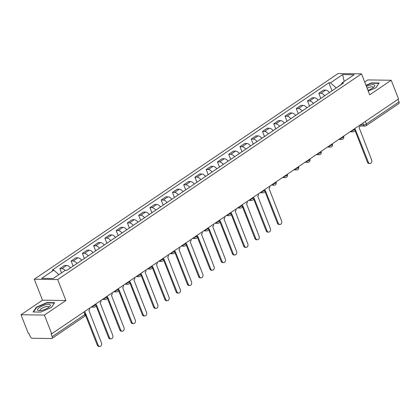 <?xml version="1.0" encoding="UTF-8"?>
<svg xmlns="http://www.w3.org/2000/svg" width="420" height="420" viewBox="0 0 420 420"><rect width="100%" height="100%" fill="white"/><g stroke="black" fill="none" stroke-linecap="round" stroke-linejoin="round"><path stroke-width="0.63" d="M21 314.743L44.394 315.074L51.723 333.774L398.543 98.957L391.214 80.257L369.71 94.82L361.499 73.867L338.1 73.532L34.293 279.227L42.504 300.179L21 314.743L28.329 333.438L29.012 333.449L30.151 336.362A2.116 1.202 -124.1 0 0 32.251 338.257L51.555 338.536A2.116 1.202 -124.1 0 0 52.007 338.41A2.116 1.202 -124.1 0 0 52.18 336.672L84.871 314.543A2.116 0.64 -21.4 0 0 85.481 313.75L84.604 311.509M391.214 80.257L367.82 79.926L364.702 82.037M44.394 315.074L65.898 300.515L57.687 279.562L361.499 73.867M51.723 333.774L51.041 333.764L52.18 336.672M398.003 99.32L399 101.861A2.116 1.202 55.9 0 1 398.822 103.593L366.135 125.727A2.116 1.202 -124.1 0 0 366.308 123.995L399 101.861M329.395 92.584A4.872 2.767 -124.1 0 0 325.626 90.121L323.547 90.09L318.785 93.314L320.864 93.345A4.872 2.767 55.9 0 1 324.634 95.807M320.786 98.417L318.785 93.314M318.139 100.207A4.872 2.767 -124.1 0 0 314.37 97.745L312.291 97.713L307.529 100.936L309.608 100.968A4.872 2.767 55.9 0 1 313.378 103.43M309.524 106.04L307.529 100.936M306.878 107.83A4.872 2.767 -124.1 0 0 303.114 105.362L301.03 105.336L296.268 108.559L298.352 108.591A4.872 2.767 55.9 0 1 302.117 111.053M298.268 113.657L296.268 108.559M295.622 115.448A4.872 2.767 -124.1 0 0 291.853 112.985L289.774 112.959L285.012 116.183L287.091 116.209A4.872 2.767 55.9 0 1 290.861 118.676M287.012 121.28L285.012 116.183M284.366 123.07A4.872 2.767 -124.1 0 0 280.597 120.608L278.518 120.577L273.756 123.805L275.835 123.832A4.872 2.767 55.9 0 1 279.605 126.294M275.751 128.903L273.756 123.805M273.11 130.694A4.872 2.767 -124.1 0 0 269.341 128.231L267.262 128.2L262.495 131.423L264.579 131.455A4.872 2.767 55.9 0 1 268.343 133.917M264.495 136.526L262.495 131.423M261.849 138.316A4.872 2.767 -124.1 0 0 258.085 135.854L256 135.823L251.239 139.046L253.318 139.078A4.872 2.767 55.9 0 1 257.087 141.54M253.239 144.149L251.239 139.046M250.593 145.94A4.872 2.767 -124.1 0 0 246.823 143.472L244.745 143.446L239.983 146.669L242.062 146.701A4.872 2.767 55.9 0 1 245.831 149.163M241.983 151.767L239.983 146.669M239.337 153.557A4.872 2.767 -124.1 0 0 235.567 151.095L233.489 151.069L228.727 154.292L230.806 154.319A4.872 2.767 55.9 0 1 234.575 156.786M230.722 159.39L228.727 154.292M228.076 161.18A4.872 2.767 -124.1 0 0 224.311 158.718L222.227 158.686L217.466 161.915L219.55 161.941A4.872 2.767 55.9 0 1 223.314 164.404M219.466 167.013L217.466 161.915M216.82 168.803A4.872 2.767 -124.1 0 0 213.05 166.341L210.971 166.309L206.209 169.533L208.289 169.565A4.872 2.767 55.9 0 1 212.058 172.027M208.21 174.636L206.209 169.533M205.564 176.426A4.872 2.767 -124.1 0 0 201.794 173.964L199.715 173.933L194.953 177.156L197.033 177.188A4.872 2.767 55.9 0 1 200.802 179.65M196.948 182.259L194.953 177.156M194.308 184.049A4.872 2.767 -124.1 0 0 190.538 181.582L188.459 181.555L183.692 184.779L185.777 184.81A4.872 2.767 55.9 0 1 189.541 187.273M185.692 189.877L183.692 184.779M183.047 191.667A4.872 2.767 -124.1 0 0 179.282 189.205L177.198 189.178L172.436 192.402L174.515 192.434A4.872 2.767 55.9 0 1 178.285 194.896M174.436 197.5L172.436 192.402M171.791 199.29A4.872 2.767 -124.1 0 0 168.021 196.828L165.942 196.796L161.18 200.025L163.259 200.051A4.872 2.767 55.9 0 1 167.029 202.514M163.18 205.123L161.18 200.025M160.534 206.913A4.872 2.767 -124.1 0 0 156.765 204.451L154.686 204.419L149.924 207.643L152.003 207.674A4.872 2.767 55.9 0 1 155.773 210.137M151.919 212.746L149.924 207.643M149.273 214.536A4.872 2.767 -124.1 0 0 145.509 212.074L143.425 212.042L138.663 215.266L140.747 215.297A4.872 2.767 55.9 0 1 144.512 217.76M140.663 220.369L138.663 215.266M138.017 222.159A4.872 2.767 -124.1 0 0 134.248 219.691L132.169 219.665L127.407 222.889L129.486 222.92A4.872 2.767 55.9 0 1 133.256 225.383M129.407 227.987L127.407 222.889M126.761 229.777A4.872 2.767 -124.1 0 0 122.992 227.315L120.913 227.288L116.151 230.512L118.23 230.543A4.872 2.767 55.9 0 1 121.999 233.006M118.146 235.609L116.151 230.512M115.505 237.4A4.872 2.767 -124.1 0 0 111.736 234.938L109.657 234.906L104.89 238.135L106.974 238.161A4.872 2.767 55.9 0 1 110.738 240.629M106.89 243.233L104.89 238.135M104.244 245.023A4.872 2.767 -124.1 0 0 100.48 242.56L98.395 242.529L93.634 245.753L95.713 245.784A4.872 2.767 55.9 0 1 99.482 248.246M95.634 250.856L93.634 245.753M92.988 252.646A4.872 2.767 -124.1 0 0 89.219 250.184L87.139 250.152L82.378 253.376L84.457 253.407A4.872 2.767 55.9 0 1 88.226 255.869M84.378 258.478L82.378 253.376M81.732 260.269A4.872 2.767 -124.1 0 0 77.963 257.807L75.883 257.775L71.122 260.998L73.201 261.03A4.872 2.767 55.9 0 1 76.97 263.492M73.117 266.096L71.122 260.998M70.471 267.887A4.872 2.767 -124.1 0 0 66.707 265.424L64.622 265.398L59.861 268.622L61.945 268.653A4.872 2.767 55.9 0 1 65.121 270.406M61.52 272.843L59.861 268.622M341.581 84.105L336.142 88.016M336.068 87.833L330.503 82.803L342.626 74.597L354.086 74.76L341.964 82.966L341.476 84.404M330.503 82.803L328.902 82.782L52.227 270.107L53.828 270.128L41.706 278.339L53.167 278.502L65.289 270.291L66.89 270.317L343.565 82.992L341.964 82.966M34.293 279.227L57.687 279.562M368.251 91.098L375.931 87.775L379.092 83.002L371.495 82.898L365.972 85.286M42.504 300.179L65.898 300.515M40.719 312.102L51.482 307.445L54.647 302.673L47.045 302.568L36.283 307.225L33.117 311.997L40.719 312.102M332.042 90.794L328.902 82.782M53.828 270.128L58.842 274.659M342.626 74.597L344.195 81.454M371.627 83.233L371.495 82.898M36.446 307.639L36.283 307.225M47.182 302.904L47.045 302.568M355.036 130.1A2.116 1.622 90.8 0 0 355.53 129.885L368.34 162.225A2.436 1.864 90.8 0 0 369.968 163.537A2.436 1.864 90.8 0 0 371.663 159.978L359.069 127.491A2.116 1.622 90.8 0 0 359.909 125.113M369.968 163.537L369.08 163.527A2.436 1.864 -89.2 0 1 367.453 162.215L354.968 130.358M367.915 90.248A6.883 2.09 -21.4 0 0 374.173 86.83A6.883 2.09 -21.4 0 0 370.251 85.071A6.883 2.09 -21.4 0 0 366.419 86.431M373.212 87.654A4.715 1.428 -21.4 0 0 373.228 87.245A4.715 1.428 -21.4 0 0 370.104 87.061A4.715 1.428 -21.4 0 0 367.106 88.174M366.082 85.564L371.469 83.233L378.835 83.339L375.874 87.796M45.801 304.742A6.883 2.09 -21.4 0 0 38.556 308.196A6.883 2.09 -21.4 0 0 39.029 310.69A6.883 2.09 -21.4 0 0 42.11 310.306A6.883 2.09 -21.4 0 0 49.723 306.5A6.883 2.09 -21.4 0 0 45.801 304.742M48.762 307.319A4.715 1.428 -21.4 0 0 48.783 306.915A4.715 1.428 -21.4 0 0 45.654 306.731A4.715 1.428 -21.4 0 0 40.005 310.354A4.715 1.428 -21.4 0 0 40.294 310.643M33.553 312.002L36.593 307.419L47.024 302.904L54.385 303.009L51.429 307.466M264.973 191.074A2.116 1.622 90.8 0 0 265.472 190.864L278.281 223.204A2.436 1.864 90.8 0 0 279.904 224.516A2.436 1.864 90.8 0 0 281.6 220.957L269.005 188.47A2.116 1.622 90.8 0 0 269.845 186.091M279.904 224.516L279.022 224.501A2.436 1.864 -89.2 0 1 277.394 223.193L264.91 191.336M253.717 198.697A2.116 1.622 90.8 0 0 254.21 198.482L267.026 230.827A2.436 1.864 90.8 0 0 268.648 232.139A2.436 1.864 90.8 0 0 270.344 228.58L257.749 196.088A2.116 1.622 90.8 0 0 258.589 193.709M268.648 232.139L267.76 232.124A2.436 1.864 -89.2 0 1 266.138 230.811L253.654 198.954M242.461 206.32A2.116 1.622 90.8 0 0 242.954 206.105L255.764 238.45A2.436 1.864 90.8 0 0 257.392 239.757A2.436 1.864 90.8 0 0 259.088 236.197L246.493 203.71A2.116 1.622 90.8 0 0 247.333 201.332M257.392 239.757L256.505 239.747A2.436 1.864 -89.2 0 1 254.877 238.434L242.393 206.577M231.205 213.943A2.116 1.622 90.8 0 0 231.698 213.728L244.508 246.067A2.436 1.864 90.8 0 0 246.136 247.38A2.436 1.864 90.8 0 0 247.826 243.821L235.232 211.334A2.116 1.622 90.8 0 0 236.077 208.955M246.136 247.38L245.249 247.37A2.436 1.864 -89.2 0 1 243.621 246.057L231.137 214.2M219.944 221.56A2.116 1.622 90.8 0 0 220.442 221.351L233.252 253.691A2.436 1.864 90.8 0 0 234.875 255.003A2.436 1.864 90.8 0 0 236.57 251.444L223.976 218.957A2.116 1.622 90.8 0 0 224.816 216.578M234.875 255.003L233.987 254.993A2.436 1.864 -89.2 0 1 232.365 253.68L219.881 221.823M208.688 229.184A2.116 1.622 90.8 0 0 209.181 228.974L221.996 261.314A2.436 1.864 90.8 0 0 223.619 262.626A2.436 1.864 90.8 0 0 225.314 259.067L212.72 226.579A2.116 1.622 90.8 0 0 213.559 224.201M223.619 262.626L222.731 262.61A2.436 1.864 -89.2 0 1 221.109 261.303L208.625 229.446M197.431 236.806A2.116 1.622 90.8 0 0 197.925 236.591L210.735 268.937A2.436 1.864 90.8 0 0 212.363 270.249A2.436 1.864 90.8 0 0 214.058 266.69L201.458 234.197A2.116 1.622 90.8 0 0 202.303 231.819M212.363 270.249L211.475 270.233A2.436 1.864 -89.2 0 1 209.848 268.921L197.363 237.064M186.17 244.429A2.116 1.622 90.8 0 0 186.669 244.214L199.479 276.56A2.436 1.864 90.8 0 0 201.101 277.867A2.436 1.864 90.8 0 0 202.797 274.307L190.202 241.82A2.116 1.622 90.8 0 0 191.042 239.442M201.101 277.867L200.219 277.856A2.436 1.864 -89.2 0 1 198.592 276.544L186.107 244.687M174.914 252.053A2.116 1.622 90.8 0 0 175.408 251.837L188.223 284.177A2.436 1.864 90.8 0 0 189.845 285.49A2.436 1.864 90.8 0 0 191.541 281.93L178.946 249.443A2.116 1.622 90.8 0 0 179.786 247.065M189.845 285.49L188.958 285.479A2.436 1.864 -89.2 0 1 187.336 284.167L174.851 252.31M163.658 259.67A2.116 1.622 90.8 0 0 164.152 259.46L176.962 291.8A2.436 1.864 90.8 0 0 178.589 293.113A2.436 1.864 90.8 0 0 180.285 289.553L167.69 257.066A2.116 1.622 90.8 0 0 168.53 254.688M178.589 293.113L177.702 293.102A2.436 1.864 -89.2 0 1 176.075 291.79L163.59 259.933M152.402 267.293A2.116 1.622 90.8 0 0 152.896 267.083L165.706 299.423A2.436 1.864 90.8 0 0 167.333 300.736A2.436 1.864 90.8 0 0 169.024 297.176L156.429 264.689A2.116 1.622 90.8 0 0 157.274 262.311M167.333 300.736L166.446 300.72A2.436 1.864 -89.2 0 1 164.819 299.413L152.334 267.556M141.141 274.916A2.116 1.622 90.8 0 0 141.64 274.701L154.45 307.046A2.436 1.864 90.8 0 0 156.072 308.359A2.436 1.864 90.8 0 0 157.768 304.799L145.173 272.307A2.116 1.622 90.8 0 0 146.013 269.929M156.072 308.359L155.185 308.343A2.436 1.864 -89.2 0 1 153.562 307.031L141.078 275.173M129.885 282.539A2.116 1.622 90.8 0 0 130.379 282.324L143.194 314.669A2.436 1.864 90.8 0 0 144.816 315.977A2.436 1.864 90.8 0 0 146.512 312.417L133.917 279.93A2.116 1.622 90.8 0 0 134.757 277.552M144.816 315.977L143.929 315.966A2.436 1.864 -89.2 0 1 142.306 314.654L129.822 282.796M118.629 290.162A2.116 1.622 90.8 0 0 119.123 289.947L131.933 322.287A2.436 1.864 90.8 0 0 133.56 323.6A2.436 1.864 90.8 0 0 135.256 320.04L122.656 287.553A2.116 1.622 90.8 0 0 123.501 285.175M133.56 323.6L132.673 323.589A2.436 1.864 -89.2 0 1 131.045 322.276L118.561 290.419M107.368 297.78A2.116 1.622 90.8 0 0 107.867 297.57L120.677 329.91A2.436 1.864 90.8 0 0 122.299 331.223A2.436 1.864 90.8 0 0 123.995 327.663L111.4 295.176A2.116 1.622 90.8 0 0 112.24 292.798M122.299 331.223L121.417 331.212A2.436 1.864 -89.2 0 1 119.789 329.899L107.305 298.043M96.112 305.403A2.116 1.622 90.8 0 0 96.605 305.193L109.421 337.533A2.436 1.864 90.8 0 0 111.043 338.846A2.436 1.864 90.8 0 0 112.739 335.286L100.144 302.799A2.116 1.622 90.8 0 0 100.984 300.421M111.043 338.846L110.156 338.83A2.436 1.864 -89.2 0 1 108.533 337.522L96.049 305.666M85.155 312.926A2.116 1.622 90.8 0 0 85.349 312.816L98.159 345.156A2.436 1.864 90.8 0 0 99.787 346.469A2.436 1.864 90.8 0 0 101.483 342.909L88.888 310.422A2.116 1.622 90.8 0 0 89.728 308.038M99.787 346.469L98.9 346.453A2.436 1.864 -89.2 0 1 97.272 345.14L85.528 315.163M92.752 305.996A2.116 0.64 -21.4 0 0 95.392 305.041A2.116 0.64 -21.4 0 0 96.002 304.248L95.86 303.886M104.008 298.373A2.116 0.64 -21.4 0 0 106.648 297.418A2.116 0.64 -21.4 0 0 107.258 296.625L107.116 296.268M115.264 290.75A2.116 0.64 -21.4 0 0 117.91 289.795A2.116 0.64 -21.4 0 0 118.519 289.002L118.377 288.645M126.52 283.127A2.116 0.64 -21.4 0 0 129.166 282.172A2.116 0.64 -21.4 0 0 129.775 281.384L129.633 281.022M137.781 275.504A2.116 0.64 -21.4 0 0 140.422 274.554A2.116 0.64 -21.4 0 0 141.031 273.761L140.889 273.399M149.037 267.887A2.116 0.64 -21.4 0 0 151.683 266.931A2.116 0.64 -21.4 0 0 152.287 266.138L152.15 265.776M160.293 260.264A2.116 0.64 -21.4 0 0 162.939 259.308A2.116 0.64 -21.4 0 0 163.548 258.515L163.406 258.158M171.554 252.641A2.116 0.64 -21.4 0 0 174.195 251.685A2.116 0.64 -21.4 0 0 174.804 250.892L174.662 250.535M182.81 245.018A2.116 0.64 -21.4 0 0 185.451 244.062A2.116 0.64 -21.4 0 0 186.06 243.275L185.918 242.912M194.066 237.395A2.116 0.64 -21.4 0 0 196.712 236.444A2.116 0.64 -21.4 0 0 197.321 235.652L197.179 235.289M205.328 229.777A2.116 0.64 -21.4 0 0 207.968 228.821A2.116 0.64 -21.4 0 0 208.577 228.029L208.435 227.666M216.584 222.154A2.116 0.64 -21.4 0 0 219.224 221.198A2.116 0.64 -21.4 0 0 219.833 220.406L219.691 220.048M227.84 214.531A2.116 0.64 -21.4 0 0 230.486 213.575A2.116 0.64 -21.4 0 0 231.089 212.783L230.953 212.425M239.096 206.908A2.116 0.64 -21.4 0 0 241.742 205.952A2.116 0.64 -21.4 0 0 242.351 205.165L242.209 204.803M250.357 199.285A2.116 0.64 -21.4 0 0 252.998 198.334A2.116 0.64 -21.4 0 0 253.607 197.542L253.465 197.179M261.613 191.662A2.116 0.64 -21.4 0 0 264.253 190.712A2.116 0.64 -21.4 0 0 264.863 189.919L264.721 189.556M272.869 184.044A2.116 0.64 -21.4 0 0 275.515 183.089A2.116 0.64 -21.4 0 0 276.124 182.296L275.982 181.939M284.13 176.421A2.116 0.64 -21.4 0 0 286.771 175.466A2.116 0.64 -21.4 0 0 287.38 174.673L287.238 174.316M295.386 168.798A2.116 0.64 -21.4 0 0 298.027 167.843A2.116 0.64 -21.4 0 0 298.636 167.055L298.494 166.693M306.642 161.175A2.116 0.64 -21.4 0 0 309.288 160.225A2.116 0.64 -21.4 0 0 309.892 159.432L309.755 159.07M317.898 153.552A2.116 0.64 -21.4 0 0 320.544 152.602A2.116 0.64 -21.4 0 0 321.153 151.809L321.011 151.447M329.159 145.934A2.116 0.64 -21.4 0 0 331.8 144.979A2.116 0.64 -21.4 0 0 332.409 144.186L332.267 143.829M340.415 138.311A2.116 0.64 -21.4 0 0 343.056 137.356A2.116 0.64 -21.4 0 0 343.665 136.563L343.523 136.206M351.671 130.688A2.116 0.64 -21.4 0 0 354.317 129.733A2.116 0.64 -21.4 0 0 354.926 128.945L354.784 128.583M360.218 124.903L363.505 124.95A2.116 0.64 -21.4 0 0 366.308 123.995L365.316 121.454M362.801 123.155L363.505 124.95A2.116 1.622 -89.2 0 0 364.917 126.089A2.116 2.116 0 0 0 366.135 125.727M73.201 261.03L77.963 257.807M84.457 253.407L89.219 250.184M95.713 245.784L100.48 242.56M106.974 238.161L111.736 234.938M118.23 230.543L122.992 227.315M129.486 222.92L134.248 219.691M140.747 215.297L145.509 212.074M152.003 207.674L156.765 204.451M163.259 200.051L168.021 196.828M174.515 192.434L179.282 189.205M185.777 184.81L190.538 181.582M197.033 177.188L201.794 173.964M208.289 169.565L213.05 166.341M219.55 161.941L224.311 158.718M230.806 154.319L235.567 151.095M242.062 146.701L246.823 143.472M253.318 139.078L258.085 135.854M264.579 131.455L269.341 128.231M275.835 123.832L280.597 120.608M287.091 116.209L291.853 112.985M298.352 108.591L303.114 105.362M309.608 100.968L314.37 97.745M320.864 93.345L325.626 90.121M61.945 268.653L66.707 265.424M351.545 130.778A2.116 1.622 90.8 0 0 352.921 131.833A2.116 2.116 0 0 0 354.926 128.945M340.284 138.401A2.116 1.622 90.8 0 0 341.665 139.456A2.116 2.116 0 0 0 343.665 136.563M329.028 146.018A2.116 1.622 90.8 0 0 330.409 147.079A2.116 2.116 0 0 0 332.409 144.186M317.772 153.641A2.116 1.622 90.8 0 0 319.147 154.702A2.116 2.116 0 0 0 321.153 151.809M306.511 161.264A2.116 1.622 90.8 0 0 307.892 162.32A2.116 2.116 0 0 0 309.892 159.432M295.255 168.887A2.116 1.622 90.8 0 0 296.635 169.942A2.116 2.116 0 0 0 298.636 167.055M283.999 176.51A2.116 1.622 90.8 0 0 285.374 177.566A2.116 2.116 0 0 0 287.38 174.673M272.743 184.128A2.116 1.622 90.8 0 0 274.118 185.189A2.116 2.116 0 0 0 276.124 182.296M261.482 191.751A2.116 1.622 90.8 0 0 262.862 192.811A2.116 2.116 0 0 0 264.863 189.919M250.226 199.374A2.116 1.622 90.8 0 0 251.606 200.429A2.116 2.116 0 0 0 253.607 197.542M238.97 206.997A2.116 1.622 90.8 0 0 240.345 208.052A2.116 2.116 0 0 0 242.351 205.165M227.708 214.62A2.116 1.622 90.8 0 0 229.089 215.675A2.116 2.116 0 0 0 231.089 212.783M216.452 222.238A2.116 1.622 90.8 0 0 217.833 223.298A2.116 2.116 0 0 0 219.833 220.406M205.196 229.861A2.116 1.622 90.8 0 0 206.572 230.921A2.116 2.116 0 0 0 208.577 228.029M193.94 237.484A2.116 1.622 90.8 0 0 195.316 238.539A2.116 2.116 0 0 0 197.321 235.652M182.679 245.107A2.116 1.622 90.8 0 0 184.06 246.162A2.116 2.116 0 0 0 186.06 243.275M171.423 252.73A2.116 1.622 90.8 0 0 172.804 253.785A2.116 2.116 0 0 0 174.804 250.892M160.167 260.348A2.116 1.622 90.8 0 0 161.542 261.408A2.116 2.116 0 0 0 163.548 258.515M148.906 267.971A2.116 1.622 90.8 0 0 150.286 269.031A2.116 2.116 0 0 0 152.287 266.138M137.65 275.594A2.116 1.622 90.8 0 0 139.03 276.649A2.116 2.116 0 0 0 141.031 273.761M126.394 283.217A2.116 1.622 90.8 0 0 127.769 284.272A2.116 2.116 0 0 0 129.775 281.384M115.138 290.84A2.116 1.622 90.8 0 0 116.513 291.895A2.116 2.116 0 0 0 118.519 289.002M103.877 298.457A2.116 1.622 90.8 0 0 105.257 299.518A2.116 2.116 0 0 0 107.258 296.625M92.62 306.08A2.116 1.622 90.8 0 0 94.001 307.141A2.116 2.116 0 0 0 96.002 304.248M83.879 312.002L84.871 314.543A2.116 1.202 -124.1 0 1 84.698 316.276A2.116 2.116 0 0 0 85.481 313.75M368.34 162.225L367.453 162.215M278.281 223.204L277.394 223.193M267.026 230.827L266.138 230.811M255.764 238.45L254.877 238.434M244.508 246.067L243.621 246.057M233.252 253.691L232.365 253.68M221.996 261.314L221.109 261.303M210.735 268.937L209.848 268.921M199.479 276.56L198.592 276.544M188.223 284.177L187.336 284.167M176.962 291.8L176.075 291.79M165.706 299.423L164.819 299.413M154.45 307.046L153.562 307.031M143.194 314.669L142.306 314.654M131.933 322.287L131.045 322.276M120.677 329.91L119.789 329.899M109.421 337.533L108.533 337.522M98.159 345.156L97.272 345.14M350.044 131.791L352.921 131.833M338.782 139.414L341.665 139.456M327.526 147.037L330.409 147.079M316.27 154.66L319.147 154.702M305.014 162.283L307.892 162.32M293.753 169.901L296.635 169.942M282.497 177.524L285.374 177.566M271.241 185.147L274.118 185.189M259.98 192.77L262.862 192.811M248.724 200.393L251.606 200.429M237.468 208.01L240.345 208.052M226.212 215.633L229.089 215.675M214.951 223.256L217.833 223.298M203.695 230.879L206.572 230.921M192.439 238.502L195.316 238.539M181.178 246.12L184.06 246.162M169.922 253.743L172.804 253.785M158.666 261.366L161.542 261.408M147.409 268.989L150.286 269.031M136.148 276.612L139.03 276.649M124.892 284.23L127.769 284.272M113.636 291.853L116.513 291.895M102.375 299.476L105.257 299.518M91.119 307.099L94.001 307.141M84.698 316.276L52.007 338.41M364.917 126.089L359.919 126.021"/></g></svg>
